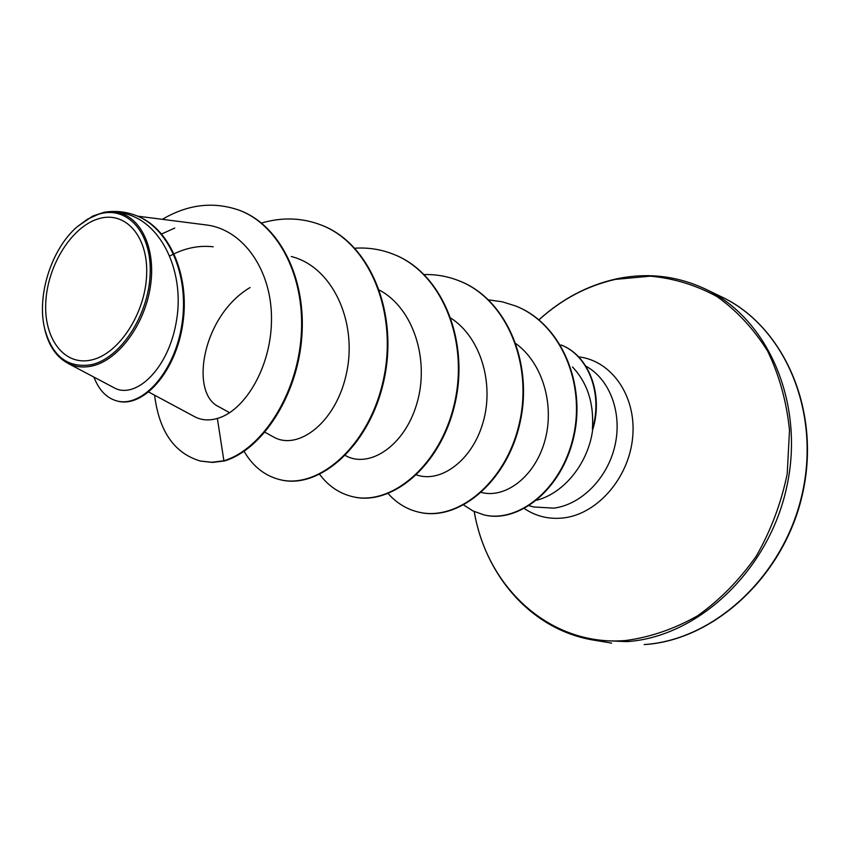 <?xml version="1.0" encoding="UTF-8"?>
<svg xmlns="http://www.w3.org/2000/svg" width="850" height="850" viewBox="0 0 850 850"><rect width="100%" height="100%" fill="white"/><g stroke="black" fill="none" stroke-linecap="round" stroke-linejoin="round"><path stroke-width="1.27" d="M91.577 359.943C64.324 366.446 43.562 338.693 45.804 301.909C47.674 265.211 71.613 226.833 98.281 218.843C124.971 210.301 148.346 235.886 146.646 274.741C145.35 313.491 118.787 354.025 91.577 359.943M91.343 364.714C67.819 368.348 52.275 356.416 44.721 328.929C36.465 295.906 51.329 249.039 77.116 226.812L87.603 219.119L98.504 214.264C126.937 205.094 151.948 232.294 150.163 273.796C148.792 315.191 120.381 358.487 91.343 364.714M77.116 226.812L92.692 216.091L104.263 212.245C114.686 210.587 124.823 211.512 134.672 215.029C168.013 226.557 189.316 274.178 182.123 322.926C175.355 371.641 142.386 407.936 116.886 400.934C106.664 398.129 98.993 390.182 93.882 377.071M104.263 212.245L115.802 212.181C140.303 215.337 156.294 247.903 150.439 286.216C144.861 324.466 118.373 360.262 92.119 365.999C83.374 367.912 75.321 367.009 67.947 363.29C56.525 357.159 48.833 345.982 44.869 329.747L44.721 328.929M536.828 500.183C564.528 493.053 588.954 462.262 592.79 428.687L592.397 429.218C594.139 403.612 587.509 382.872 572.518 366.998M169.958 255.893C184.216 248.179 198.634 245.14 213.18 246.787M229.627 412.717L218.694 406.672C189.539 393.231 201.96 316.051 250.049 287.544M481.429 492.447C504.624 498.706 533.896 477.828 544.351 442.531C555.071 407.288 543.702 364.066 516.046 343.708M416.585 474.916C440.247 483.321 471.899 461.157 482.97 422.694C494.339 384.359 481.185 337.779 451.031 318.219M345.397 455.515C368.783 468.924 404.366 446.579 416.851 403.612C429.696 360.793 414.014 308.624 379.536 290.169M264.956 432.257L273.711 437.091C298.69 451.191 337.301 421.515 346.928 371.121C357.064 320.875 332.233 266.634 291.263 256.519M148.792 392.073L194.82 416.797C201.62 420.304 209.132 420.846 217.356 418.423C244.715 411.039 271.639 366.849 271.501 318.803C271.734 270.693 243.695 229.627 206.508 224.984L137.604 216.155M174.771 228.055L161.702 233.941M67.915 363.343L114.431 387.94C135.458 399.489 169.129 369.187 176.683 319.473C184.811 269.96 159.704 217.483 119.414 212.638L115.802 212.171M240.359 210.662L239.668 210.386C279.044 225.356 305.777 278.046 301.112 336.919C296.724 395.707 261.46 449.48 223.901 460.764L224.602 460.923C262.161 449.65 297.415 395.909 301.803 337.142C306.457 278.29 279.735 225.633 240.359 210.662L240.008 210.524M117.279 401.03L117.651 401.136C143.151 408.138 176.12 371.864 182.899 323.17C190.092 274.444 168.789 226.833 135.458 215.316L135.065 215.178M239.668 210.386C213.764 201.227 187.999 204.202 162.361 219.332M154.583 395.176C159.163 431.386 174.399 453.337 200.292 461.019L211.82 462.272L223.901 460.764L217.356 418.423M592.79 428.687L593.013 428.761C603.447 393.465 588.561 355.534 561.521 345.132L560.745 345.483M224.602 460.923L212.511 462.432L200.643 461.093M321.98 225.356L322.288 225.473C371.184 244.396 398.682 314.564 383.945 380.322C369.707 446.271 319.122 489.696 280.532 479.793L280.224 479.719M393.943 254.458L394.23 254.575C442.212 273.179 469.455 340.404 455.154 402.911C441.352 465.598 391.542 506.589 352.856 496.719L352.569 496.655M459.542 280.999L459.808 281.095C506.823 299.37 533.736 363.874 519.86 423.428C506.473 483.151 457.513 521.964 418.901 512.178L418.636 512.114M515.727 306.021L515.971 306.117C561.383 323.839 586.319 383.987 573.707 437.261C561.521 490.779 517.533 523.749 483.756 514.824L473.004 510.967L463.781 505.049M592.397 429.218C603.149 393.763 588.296 355.406 561.074 344.951L561.521 345.132M261.481 223.051C282.306 216.962 302.366 217.685 321.661 225.218C370.558 244.152 398.055 314.341 383.318 380.131C369.081 446.101 318.484 489.558 279.905 479.655C264.828 475.851 252.896 466.416 244.088 451.329M354.864 248.211C368.326 247.35 381.257 249.401 393.667 254.341C441.649 272.956 468.892 340.191 454.591 402.73C440.778 465.439 390.957 506.451 352.283 496.591C339.224 493.372 328.366 485.998 319.696 474.449M424.214 274.55C436.358 274.284 448.046 276.399 459.287 280.893C506.313 299.168 533.226 363.683 519.35 423.257C505.952 483.013 456.992 521.847 418.37 512.061C406.64 509.203 396.578 503.051 388.184 493.584M488.569 299.859L502.297 301.814L515.493 305.926C560.915 323.659 585.852 383.817 573.229 437.102C561.043 490.652 517.044 523.632 483.267 514.707M644.183 644.555L644.385 644.566C714.043 640.422 785.241 575.737 802.974 491.948C821.079 408.202 782.584 325.327 721.491 296.82C783.286 325.837 820.739 409.296 802.528 492.256C784.741 575.291 714.436 640.167 644.183 644.555M538.921 319.791C561.893 299.019 587.541 285.419 615.889 279.002C646.935 272.34 676.791 275.697 705.447 289.074C767.646 318.261 805.269 402.762 786.749 486.944C768.644 571.2 697.595 637.096 626.832 641.622L594.086 640.188L611.66 643.099M538.974 319.834C561.659 299.306 587.127 285.823 615.357 279.395L650.314 276.165C673.721 278.279 695.959 285.09 717.039 296.597C736.918 310.749 753.78 328.939 767.646 351.146C779.301 375.296 786.59 401.657 789.501 430.238L787.217 473.769C781.267 502.913 770.982 530.304 756.372 555.953C739.606 579.838 720.046 599.771 697.701 615.74C674.347 628.979 650.324 637.234 625.653 640.518C549.971 646.808 486.795 587.382 474.257 511.562M578.606 356.873C611.373 360.464 636.395 395.803 632.729 436.571C629.404 477.317 597.752 513.963 563.688 517.905C549.217 519.562 536.116 516.449 524.397 508.566M585.831 366.138C609.609 378.951 622.434 412.505 615.039 445.251C607.771 478.019 581.379 504.688 553.764 508.141L533.832 506.983L529.136 505.771M474.194 511.53C485.488 577.107 532.684 630.349 594.086 640.188M117.651 401.136L116.886 400.934M135.458 215.316L134.672 215.029M705.447 289.074L721.491 296.82M200.292 461.019L200.982 461.178M321.661 225.218L322.288 225.473M279.905 479.655L280.532 479.793M393.667 254.341L394.23 254.575M352.283 496.591L352.856 496.719M418.37 512.061L418.901 512.178"/></g></svg>
